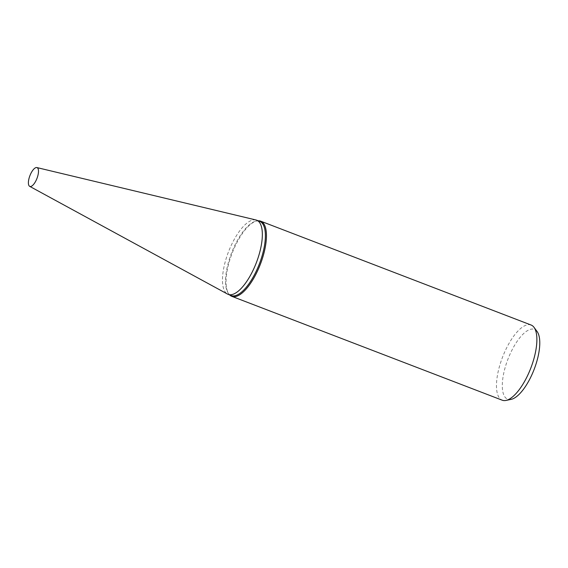 <?xml version="1.0" encoding="UTF-8"?>
<svg xmlns="http://www.w3.org/2000/svg" width="568" height="568" viewBox="0 0 568 568"><rect width="100%" height="100%" fill="white"/><g stroke="black" fill="none" stroke-linecap="round" stroke-linejoin="round"><path stroke-width="0.43" stroke-dasharray="2.84 2.13" d="M259.697 221.357A39.732 14.945 -69 0 0 256.026 221.129A39.732 14.945 -69 0 0 231.822 252.249A39.732 14.945 -69 0 0 228.329 293.244A39.732 14.945 -69 0 0 231.204 295.537M255.863 219.951A39.732 14.945 -69 0 0 228.783 251.077A39.732 14.945 -69 0 0 227.413 294.011M258.199 220.782A40.264 15.151 -69 0 0 256.97 220.938A40.264 15.151 -69 0 0 232.44 252.469A40.264 15.151 -69 0 0 228.904 294.025A40.264 15.151 -69 0 0 229.706 294.962M531.115 325.031A40.264 15.151 -69 0 0 502.865 356.335A40.264 15.151 -69 0 0 502.24 400.206M537.129 331.57A37.36 14.058 -69 0 0 508.218 358.465A37.36 14.058 -69 0 0 511.086 399.375M255.941 219.972A39.732 14.945 -69 0 0 228.783 251.077A39.732 14.945 -69 0 0 227.491 294.054M256.026 221.129L256.97 220.938M228.329 293.244L228.904 294.025"/><path stroke-width="0.85" d="M227.413 294.011A39.732 14.945 -69 0 0 228.166 294.366L231.204 295.537A39.732 14.945 -69 0 0 259.079 264.645A39.732 14.945 -69 0 0 259.697 221.357L256.658 220.192A39.732 14.945 -69 0 0 255.863 219.951M228.166 294.366A39.732 14.945 -69 0 0 256.04 263.481A39.732 14.945 -69 0 0 256.658 220.192M229.706 294.962A40.264 15.151 -69 0 0 231.815 296.34A40.264 15.151 -69 0 0 260.059 265.036A40.264 15.151 -69 0 0 260.691 221.165A40.264 15.151 -69 0 0 258.199 220.782M231.815 296.34L502.24 400.206A40.264 15.151 -69 0 0 505.96 400.433A40.264 15.151 -69 0 0 530.491 368.902A40.264 15.151 -69 0 0 534.026 327.353A40.264 15.151 -69 0 0 531.115 325.031L260.691 221.165M505.96 400.433L511.086 399.375A37.36 14.058 -69 0 0 533.849 370.123A37.36 14.058 -69 0 0 537.129 331.57L534.026 327.353M29.664 186.339L227.491 294.054A39.732 14.945 -69 0 0 256.04 263.481A39.732 14.945 -69 0 0 255.941 219.972L36.877 167.567A10.068 3.784 -69 0 0 29.997 175.448A10.068 3.784 -69 0 0 29.664 186.339A10.068 3.784 -69 0 0 36.899 178.593A10.068 3.784 -69 0 0 36.877 167.567"/></g></svg>
